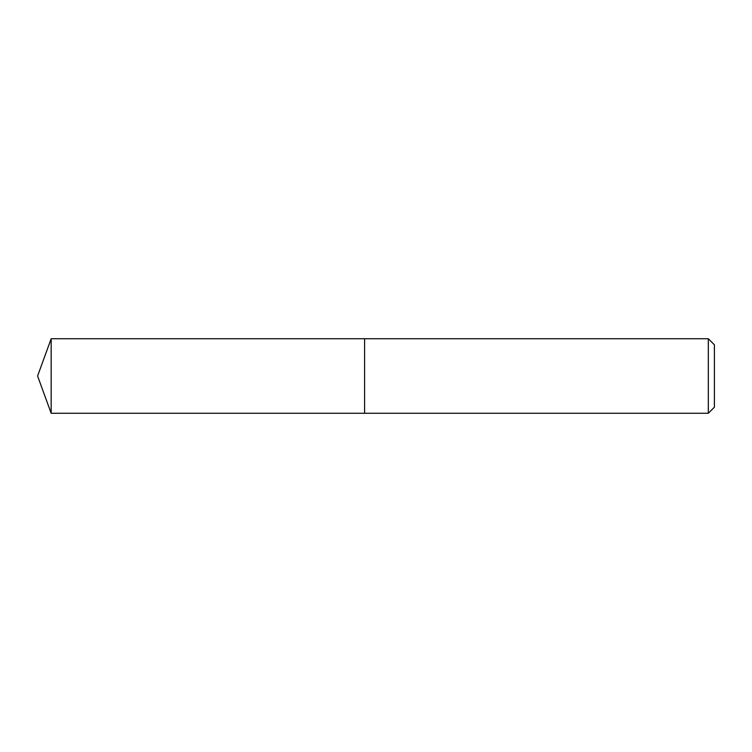 <?xml version="1.0" encoding="UTF-8"?>
<svg xmlns="http://www.w3.org/2000/svg" width="752" height="752" viewBox="0 0 752 752"><rect width="100%" height="100%" fill="white"/><g stroke="black" fill="none" stroke-linecap="round" stroke-linejoin="round"><path stroke-width="1.13" d="M708.318 413.262L708.318 338.738L714.4 344.82L714.4 407.18L708.318 413.262L364.598 413.262L364.598 338.738L51.164 338.738L51.164 413.262L37.6 376L51.164 338.738M708.318 338.738L364.598 338.738L364.598 413.262L51.164 413.262"/></g></svg>
